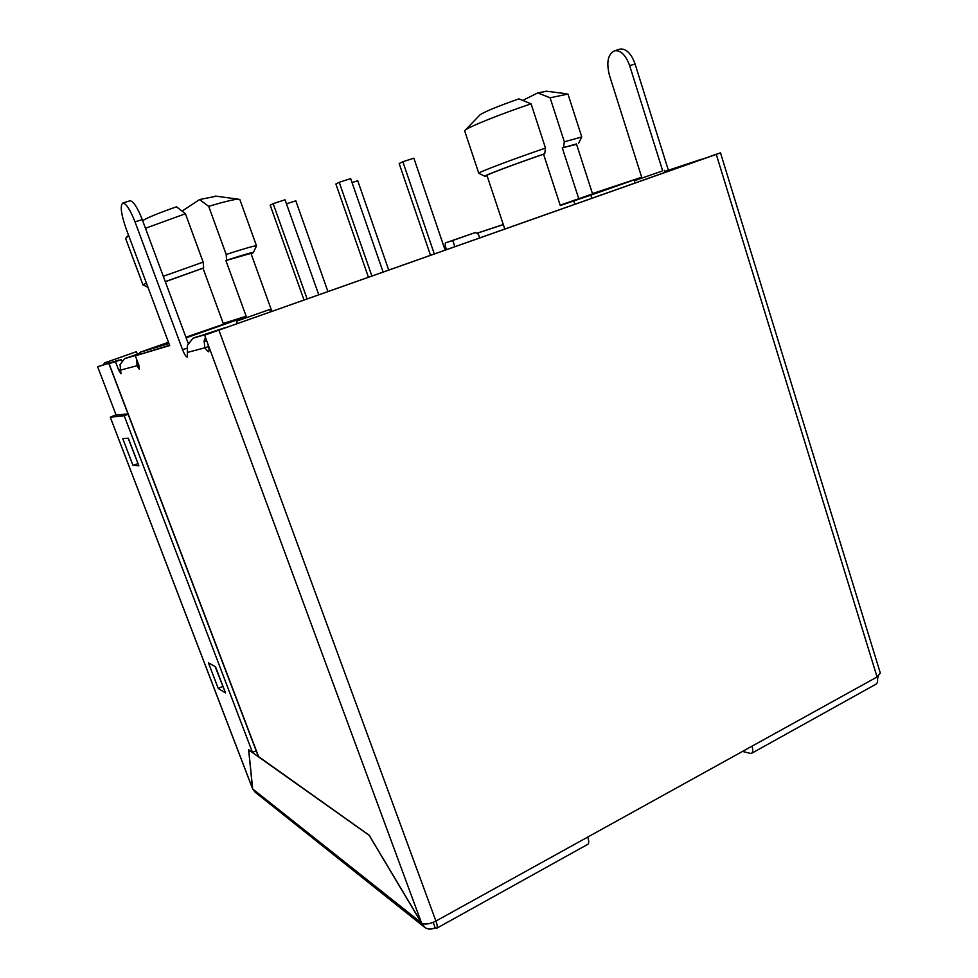 <?xml version="1.0" encoding="UTF-8"?>
<svg xmlns="http://www.w3.org/2000/svg" width="978" height="978" viewBox="0 0 978 978"><rect width="100%" height="100%" fill="white"/><g stroke="black" fill="none" stroke-linecap="round" stroke-linejoin="round"><path stroke-width="1.47" d="M436.848 928.171L587.656 844.393C589.049 843.598 589.086 841.166 587.754 837.058L435.919 921.068C429.782 924.112 425.039 924.809 421.689 923.146L369.171 835.212L258.326 756.434L108.876 363.657L113.142 362.068L97.629 366.701L118.961 360.026L114.744 361.603L121.345 359.623L121.847 360.943M751.507 753.366L875.616 684.404C877.645 683.28 878.134 680.798 877.083 676.984L716.275 154.377L720.493 152.825L880.31 673.06L877.083 676.984L752.045 746.153C753.219 750.102 752.913 752.571 751.153 753.561L742.522 751.434M716.275 154.377L204.634 335.173L713.023 155.429M421.494 922.865L204.634 335.173M503.328 224.61L477.667 233.07M662.693 170.857L629.661 65.66C625.859 55.257 620.908 50.269 614.783 50.709C607.961 53.937 606.177 62.127 609.428 75.269L641.923 177.984M668.341 170.172L635.064 63.949C631.275 53.57 626.311 48.594 620.162 49.034L619.16 49.352M477.582 232.996L503.291 224.524M720.493 152.825L713.011 155.392M209.39 333.486L226.138 327.324L192.898 338.278L187.373 345.466L187.373 357.104C186.016 356.823 184.414 354.366 182.58 349.745L187.018 348.168M208.583 346.481L204.805 347.826L204.133 340.723L205.466 337.434M664.783 171.602L703.475 158.815M701.654 159.194L664.734 171.443M752.045 746.153L587.754 837.058M129.646 200.906L130.135 200.747C133.521 201.395 137.556 207.666 142.25 219.585L135.013 221.872C130.306 209.928 126.296 203.632 122.959 202.972C119.927 205.197 120.954 213.681 126.015 228.424L169.72 345.564L135.343 355.784L169.597 345.222M421.836 923.244L424.892 927.499C428.046 929.54 431.457 929.626 435.149 927.731L436.64 928.281C437.655 927.719 437.411 925.31 435.919 921.068L218.95 330.283M140.037 353.254L124.634 358.657L120.049 364.537L120.979 373.792L118.546 369.806L120.245 369.207M138.839 365.087L137.006 365.735L136.798 359.659M142.25 219.585L188.155 343.278M135.343 355.784L138.888 365.246L139.316 369.183L137.006 365.735L120.514 370.1M108.876 363.657L115.477 361.701L118.546 369.806M207.483 342.899L208.656 346.811C209.304 349.892 209.194 351.567 208.326 351.835L204.805 347.826L187.58 352.386M135.013 221.872L182.58 349.745M115.991 414.782L110.282 417.215L252.568 788.781L248.62 749.71L252.507 752.473L124.206 415.723L110.428 417.227M124.206 415.723L128.142 414.281M127.984 413.865L116.101 415.063M252.642 788.806L110.282 417.215M128.375 438.303L138.852 465.785L133.02 465.467L122.715 438.486L128.375 438.303M215.527 666.764L225.502 692.901L218.241 688.488L208.436 662.815L215.527 666.764M256.163 750.737L252.507 752.473M133.02 465.467L137.678 463.682M218.241 688.488L222.678 686.47M369.281 835.395L248.705 749.906L252.703 789.124L255.148 792.192L424.122 926.875M421.665 923.342L369.219 835.42M138.705 465.369L128.179 438.303M116.162 415.21L97.629 366.701M225.246 692.228L215.123 666.544M877.547 679.087L878.195 676.299M115.477 361.701L121.345 359.623M421.542 922.951L252.654 788.928M435.149 927.731L433.181 922.376M241.456 319.305L241.138 318.449L230.845 321.652L246.163 316.249L223.241 323.425M246.163 316.249L225.906 260.551L226.615 260.221L226.175 254.439L208.693 206.346L199.536 199.549L182.079 211.114M185.893 337.214L223.534 324.219L203.008 268.216L203.681 267.899L203.143 262.104L163.289 276.297M203.143 262.104L185.429 213.742L176.517 206.81C158.656 213.021 147.397 217.629 142.739 220.625L142.654 220.686M479.513 115.343L480.1 114.732C485.663 111.284 498.597 105.991 518.915 98.864L531.091 103.839L545.492 148.081L544.709 153.742L543.56 154.218L560.284 205.539L590.822 195.16L591.837 198.289M578.854 198.986L562.313 147.935L576.458 143.949L592.558 193.925L560.162 205.16M522.741 100.404L537.778 92.91L550.101 97.788L564.343 141.81L563.499 147.458L562.313 147.935M253.388 252.495L256.517 245.881C255.625 245.368 245.515 248.216 226.175 254.439M251.126 253.828L253.302 252.666C253.877 251.774 244.977 254.292 226.615 260.221M256.517 245.881L239.842 199.536L238.155 199.17C233.791 199.414 223.974 201.81 208.693 206.346M216.395 196.211L199.536 199.549M484.746 176.223L478.792 173.277C477.081 172.764 513.01 159.145 545.492 148.081M487.093 175.844L484.88 176.284C481.274 176.627 514.086 164.218 544.709 153.742M504.807 229.072L486.971 175.453C485.614 175.086 515.663 163.766 543.56 154.218M537.778 92.91L546.8 91.26M479.672 237.96L478.425 234.255L475.369 232.532L452.716 240.502L454.831 246.749M452.716 240.502L445.369 242.923L445.173 245.747L446.518 249.683M137.323 354.085L136.431 351.689L108.864 361.383L107.005 363.608M478.792 173.277L464.672 130.918L465.491 129.927C469.733 126.443 502.325 113.411 531.091 103.839M269.023 309.757L236.48 321.187L269.023 309.757M661.825 171.15L634.306 180.759L661.825 171.15M140.331 354.024L139.72 352.398L168.497 342.263M592.448 193.571L641.189 177.409L590.822 195.16M641.189 177.409L641.434 178.155M241.138 318.449L186.126 337.838M168.962 343.51L139.72 352.398M108.864 361.383L136.431 351.689M574.844 204.304L573.719 200.808M550.101 97.788L567.973 94.047L581.763 136.969L564.343 141.81M563.499 147.458L576.58 144.341M185.429 213.742L145.477 228.277M128.754 235.771L125.587 238.363L142.984 284.928L146.382 283.009M203.681 267.899L165.27 281.615M271.908 311.432L250.955 253.363L225.906 260.551M203.008 268.216L165.306 281.725M430.528 255.344L399.171 163.558L402.838 161.749L413.865 158.179L445.137 250.172M402.838 161.749L434.318 253.999M368.461 277.287L335.894 184.011L339.219 182.299L350.662 178.595L383.131 272.104M339.219 182.299L371.909 276.065M304.048 300.075L270.197 205.246L273.155 203.644L285.038 199.793L318.791 294.855M273.155 203.644L307.141 298.975M352.043 182.58L357.74 180.734L388.731 270.124M286.481 203.852L295.808 200.82L327.948 291.615M206.969 341.518L204.133 340.723M194.402 337.618L211.444 332.52M125.881 358.119L140.245 353.816M109.035 363.608L258.657 756.825M629.661 65.66L635.064 63.949M475.369 232.532L445.369 242.923M105.123 362.569L103.362 364.696M192.898 338.278L209.879 333.217M124.634 358.657L140.306 353.987M620.162 49.034L614.783 50.709M122.959 202.972L130.135 200.747M215.258 196.052L238.155 199.17M103.326 364.708L104.805 362.667L108.472 361.554M480.1 114.732L465.491 129.927M270.649 311.884L269.806 309.549M237.385 323.645L236.48 321.187M665.04 172.409L664.392 170.343M635.028 183.02L634.306 180.759M545.968 91.15L566.727 93.778M578.707 143.13L581.678 137.116M128.521 235.16L126.688 237.043M147.984 287.287L143.204 285.014"/></g></svg>
